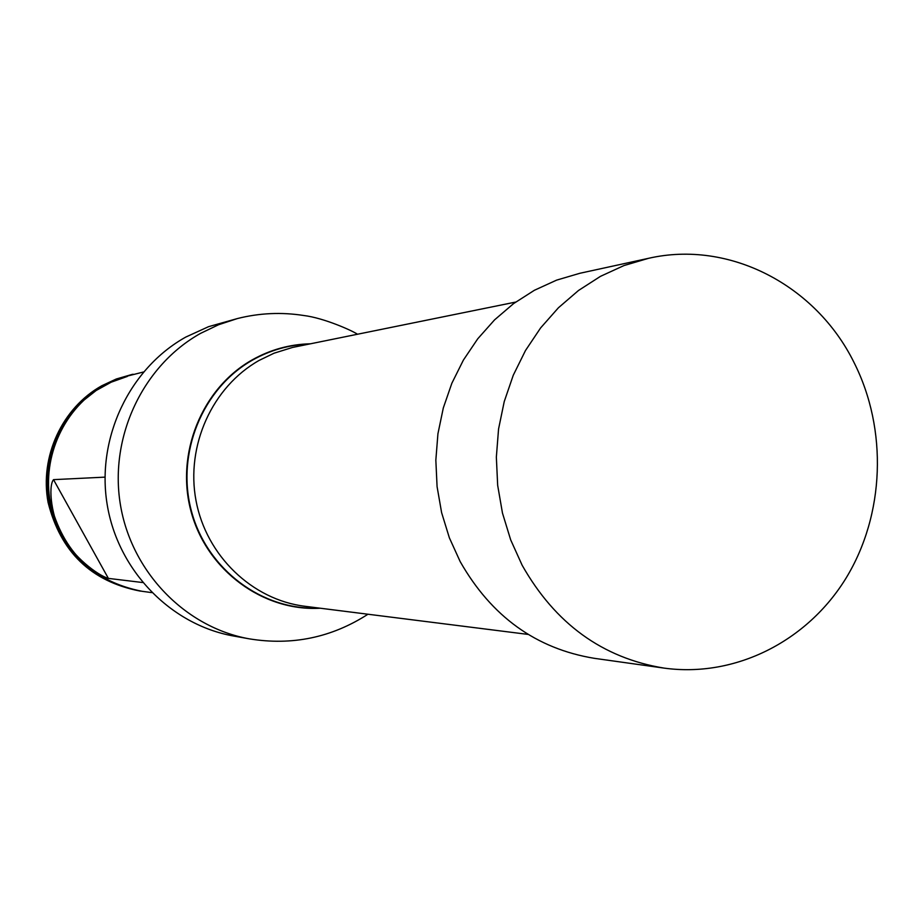 <?xml version="1.0" encoding="UTF-8"?>
<svg xmlns="http://www.w3.org/2000/svg" width="924" height="924" viewBox="0 0 924 924"><rect width="100%" height="100%" fill="white"/><g stroke="black" fill="none" stroke-linecap="round" stroke-linejoin="round"><path stroke-width="1.39" d="M528.135 634.418L304.897 606.283C252.206 599.78 206.295 555.786 196.027 500.704C185.597 445.657 212.312 386.844 259.113 360.418L274.07 353.199L292.469 347.459L515.661 302.079M357.461 334.222C352.321 330.677 324.012 317.96 303.742 315.5C281.416 312.012 259.309 313.028 237.387 318.561L208.605 326.657L185.77 337.075C129.418 368.503 96.327 437.964 107.115 504.158C117.741 570.374 170.755 624.89 233.645 636.024L249.422 638.865C292.134 645.807 331.647 637.595 367.971 614.229M132.12 374.416L116.262 379.013L101.802 385.747C62.162 407.854 39.513 456.641 48.083 502.413C60.51 551.871 91.026 581.392 139.639 590.979L140.252 591.06C91.591 581.473 61.042 551.917 48.614 502.402C40.032 456.595 62.705 407.761 102.379 385.631L116.851 378.886L133.102 374.22M141.245 591.187L140.252 591.06M143.439 372.014L120.917 377.697L104.25 385.25C64.472 407.438 41.73 456.433 50.323 502.39C62.797 552.067 93.44 581.704 142.25 591.325L151.721 592.607M104.99 477.131L53.523 479.648C47.84 486.44 51.617 518.699 62.901 536.498C72.188 555.647 97.32 575.306 108.374 578.389L142.585 582.524M522.129 565.211L510.683 539.87L502.471 513.074L497.666 485.319L496.35 457.137L498.556 429.036L504.238 401.57L513.27 375.236L525.479 350.531L540.632 327.904L558.419 307.773L578.505 290.483L600.496 276.334L623.977 265.558L648.533 258.316C729.371 239.801 815.996 285.216 854.088 362.624C887.837 429.556 884.73 514.726 846.072 578.089C807.31 641.337 735.169 677.939 663.929 668.087C602.506 657.992 555.232 623.7 522.129 565.211M663.929 668.087L594.351 658.327C536.174 648.752 491.452 616.516 460.175 561.596L449.364 537.814L441.614 512.658L437.075 486.602L435.839 460.152L437.93 433.772L443.301 407.981L451.848 383.264L463.409 360.06L477.743 338.796L494.571 319.866L513.571 303.603L534.395 290.275L556.629 280.122L579.891 273.273L648.533 258.316M237.387 318.561L218.549 324.751L200.577 333.368C143.081 365.454 109.298 436.451 120.305 504.111C131.173 571.794 185.274 627.5 249.422 638.865M309.09 344.051C289.12 344.791 270.305 350.115 252.633 360.025C202.344 388.288 175.699 453.638 191.545 511.526C207.068 569.519 262.277 610.695 318.999 608.061M310.372 343.797C289.836 344.294 270.478 349.642 252.287 359.829C201.675 388.265 175.017 454.215 191.303 512.37C207.265 570.639 263.259 611.607 320.305 608.223M127.316 376.438L111.215 382.178L96.188 390.482L82.652 401.166L70.929 413.952L61.365 428.528L54.204 444.49L49.642 461.457L47.794 478.955L48.729 496.546L52.402 513.744L58.732 530.122L67.533 545.229L78.586 558.685L91.58 570.154M53.523 479.648L108.374 578.389"/></g></svg>
